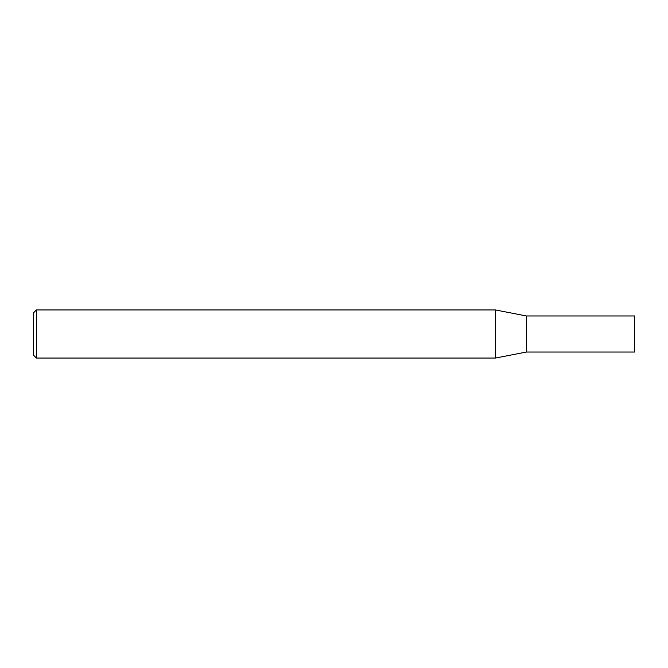 <?xml version="1.0" encoding="UTF-8"?>
<svg xmlns="http://www.w3.org/2000/svg" width="668" height="668" viewBox="0 0 668 668"><rect width="100%" height="100%" fill="white"/><g stroke="black" fill="none" stroke-linecap="round" stroke-linejoin="round"><path stroke-width="1" d="M526.384 315.964L634.6 315.964L634.6 352.036L526.384 352.036L526.384 315.964L495.456 309.952L495.456 358.048L526.384 352.036M36.406 309.952L36.406 358.048L33.4 355.042L33.4 312.958L36.406 309.952L495.456 309.952M36.406 358.048L495.456 358.048"/></g></svg>

